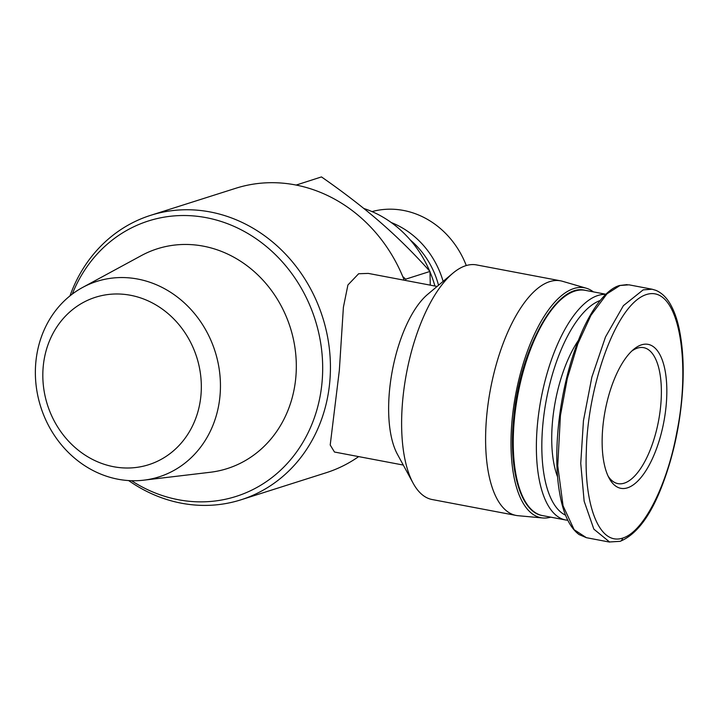 <?xml version="1.0" encoding="UTF-8"?>
<svg xmlns="http://www.w3.org/2000/svg" width="719" height="719" viewBox="0 0 719 719"><rect width="100%" height="100%" fill="white"/><g stroke="black" fill="none" stroke-linecap="round" stroke-linejoin="round"><path stroke-width="1.08" d="M516.098 515.433L432.11 499.525A119.39 48.676 -79.3 0 1 413.101 483.141L397.382 454.21A90.9 37.055 -79.3 0 1 392.358 370.483A90.9 37.055 -79.3 0 1 427.652 294.377L452.862 273.211A119.39 48.676 -79.3 0 1 465.759 265.706A119.39 48.676 -79.3 0 1 476.553 264.916L560.541 280.823A119.39 48.676 100.7 0 0 549.747 281.614A119.39 48.676 100.7 0 0 488.372 401.795A119.39 48.676 100.7 0 0 516.098 515.433A119.39 48.676 100.7 0 0 517.986 515.694L542.737 517.968A117.017 47.706 -79.3 0 1 513.402 408.59A117.017 47.706 -79.3 0 1 573.861 288.544A117.017 47.706 -79.3 0 1 586.255 288.202A117.017 47.706 -79.3 0 1 593.391 291.878M403.278 465.058L334.47 452.026L330.21 445.007L339.332 370.465L343.394 307.265L347.915 284.976L358.646 273.741L368.299 273.409L437.107 286.441M413.101 483.141A119.39 48.676 -79.3 0 1 406.514 373.161A119.39 48.676 -79.3 0 1 452.862 273.211M550.727 517.159A117.017 47.706 -79.3 0 1 542.737 517.968M128.665 480.58A149.237 133.087 -107.6 0 0 181.503 503.219A149.237 133.087 -107.6 0 0 240.982 499.804A149.237 133.087 -107.6 0 0 329.5 349.91A149.237 133.087 -107.6 0 0 210.065 211.934A149.237 133.087 -107.6 0 0 150.586 215.349A149.237 133.087 -107.6 0 0 69.977 295.886M72.251 294.107A144.537 128.899 72.4 0 1 206.11 217.641A144.537 128.899 72.4 0 1 321.95 383.254A144.537 128.899 72.4 0 1 178.447 499.741A144.537 128.899 72.4 0 1 131.55 480.714M240.982 499.804L326.12 472.751A149.237 133.087 -107.6 0 0 358.655 456.61M404.231 280.212A149.237 133.087 -107.6 0 0 295.203 184.882A149.237 133.087 -107.6 0 0 235.724 188.288L150.586 215.349M578.301 340.509A88.185 35.95 100.7 0 0 557.656 477.056M628.981 284.832L652.106 289.218L643.163 289.865L623.4 305.656L605.506 336.959L591.854 377.151L583.451 420.678L580.745 463.369L584.143 501.188L593.858 529.157L609.568 541.973L620.12 541.326A4.071 3.631 -107.6 0 0 622.537 538.145C598.316 545.955 583.981 502.662 586.345 451.164C587.441 388.197 615.329 304.299 646.453 294.52C679.446 284.167 691.247 363.356 676.696 432.946C667.708 482.251 644.799 531.521 622.537 538.145M609.55 542.081L586.389 537.686L574.121 529.687L563.067 505.808L557.737 465.759L560.425 415.555L567.273 378.589L577.779 343.97L590.919 315.371L606.989 293.819L620.03 285.488L628.882 284.832M631.749 351.088A69.195 28.212 -79.3 0 1 637.447 348.122A69.195 28.212 -79.3 0 1 643.703 347.663A69.195 28.212 -79.3 0 1 659.772 413.515A69.195 28.212 -79.3 0 1 624.209 483.168A69.195 28.212 -79.3 0 1 617.954 483.626A69.195 28.212 -79.3 0 1 608.076 476.077M641.492 344.841A73.266 29.865 100.7 0 0 633.574 349.443A73.266 29.865 100.7 0 0 605.137 410.783A73.266 29.865 100.7 0 0 609.182 478.27A73.266 29.865 100.7 0 0 627.471 487.833A73.266 29.865 100.7 0 0 666.073 406.298A73.266 29.865 100.7 0 0 641.492 344.841M118.087 479.24A102.565 91.475 -107.6 0 0 143.845 480.166A102.565 91.475 -107.6 0 0 220.4 382.472A102.565 91.475 -107.6 0 0 137.715 279.053A102.565 91.475 -107.6 0 0 82.604 287.456A102.565 91.475 -107.6 0 0 37.253 392.969A102.565 91.475 -107.6 0 0 118.087 479.24M82.604 287.456L141.346 255.596A115.319 102.844 72.4 0 1 203.306 246.15A115.319 102.844 72.4 0 1 296.264 362.43A115.319 102.844 72.4 0 1 210.2 472.275L143.845 480.166M113.674 466.73A87.844 78.344 72.4 0 1 43.266 366.07A87.844 78.344 72.4 0 1 130.481 295.266A87.844 78.344 72.4 0 1 200.889 395.926A87.844 78.344 72.4 0 1 113.674 466.73M372.029 211.593A85.813 76.529 72.4 0 1 403.485 210.442A85.813 76.529 72.4 0 1 466.28 265.545M443.129 281.381A85.813 76.529 -107.6 0 0 391.244 222.531M363.796 208.465A108.533 96.795 72.4 0 1 429.638 271.054M430.007 271.917A108.533 96.795 72.4 0 1 434.905 286.018M410.306 240.002A81.741 72.898 72.4 0 1 438.527 285.245M430.268 285.146L429.989 271.44C414.351 253.897 397.922 237.612 380.702 222.602C363.463 207.602 343.718 192.377 321.474 176.919L296.156 185.071M298.151 185.475L297.19 184.639M405.579 280.464L405.705 279.161L402.784 276.617M405.705 279.161L429.989 271.44M586.255 288.202L562.393 281.264A119.39 48.676 100.7 0 0 560.541 280.823M605.766 294.395A114.645 46.735 100.7 0 0 597.974 295.473A114.645 46.735 100.7 0 0 537.578 423.06A114.645 46.735 100.7 0 0 537.165 464.977A114.645 46.735 100.7 0 0 565.673 519.99L542.548 515.604A114.645 46.735 -79.3 0 1 514.445 418.674A114.645 46.735 -79.3 0 1 574.849 291.087A114.645 46.735 -79.3 0 1 585.212 290.323L605.919 294.251M565.565 515.208A110.573 45.081 -79.3 0 1 542.593 463.62A110.573 45.081 -79.3 0 1 542.98 423.185A110.573 45.081 -79.3 0 1 600.185 300.497M620.03 285.488A1.357 1.213 -107.6 0 0 619.436 285.533M619.94 541.38A4.071 3.631 -107.6 0 0 620.12 541.335C635.587 534.999 648.942 518.057 660.195 490.529C671.366 462.802 678.52 433.027 681.675 401.193C684.362 373.763 683.508 349.515 679.104 328.448C677.118 319.263 674.332 311.426 670.773 304.946C666.926 297.9 662.019 293.046 656.043 290.395L652.16 289.236M542.548 515.604C520.763 512.449 508.261 469.822 513.681 418.359C519.478 349.623 556.695 282.396 585.212 290.323M627.166 284.607L619.49 285.524C609.577 288.184 596.051 301.351 583.298 328.754C559.831 380.54 551.958 450.409 559.625 492.875C562.141 508.108 567.516 525.984 579.092 534.568L586.389 537.686M567.794 520.286L565.673 519.99"/></g></svg>
